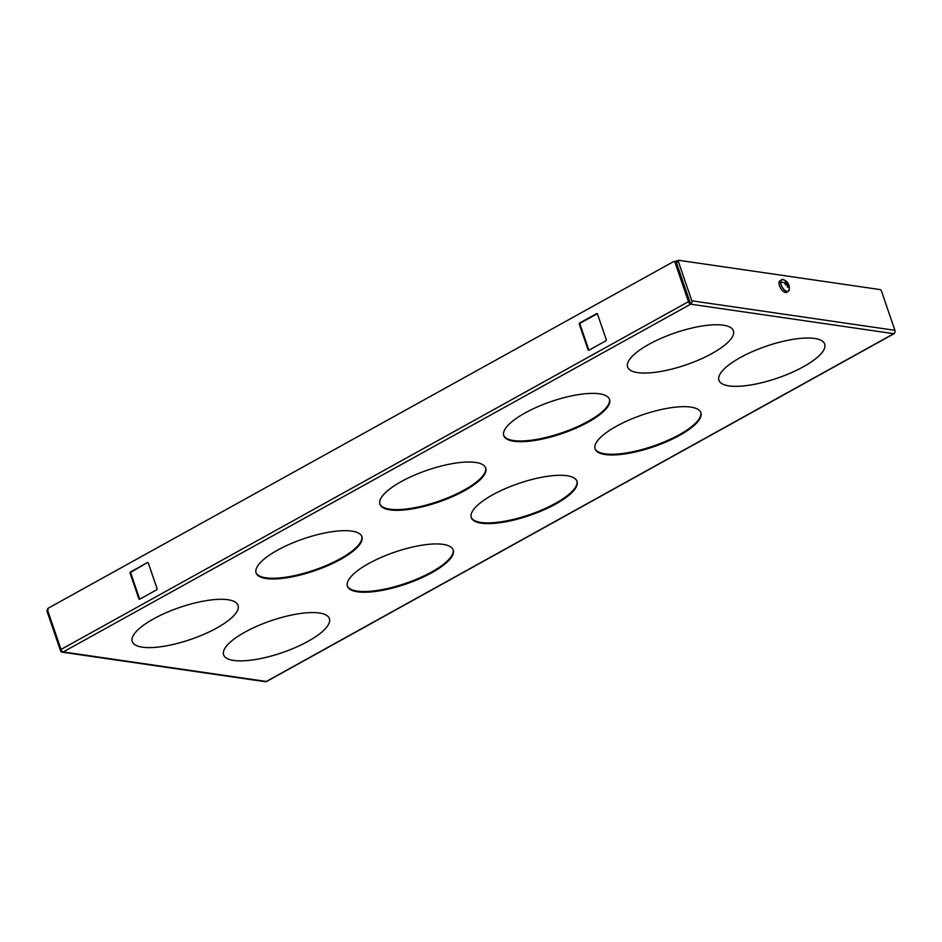 <?xml version="1.0" encoding="UTF-8"?>
<svg xmlns="http://www.w3.org/2000/svg" width="942" height="942" viewBox="0 0 942 942"><rect width="100%" height="100%" fill="white"/><g stroke="black" fill="none" stroke-linecap="round" stroke-linejoin="round"><path stroke-width="1.41" d="M787.394 287.075L787.112 284.849L787.394 287.075L788.289 287.204L787.394 287.075M786.087 281.705L786.087 281.705A6.5 3.144 61 0 0 780.765 282.235A8.254 5.44 -0 0 1 786.181 283.401L785.251 284.19L786.629 283.424L785.534 281.646L787.524 283.554L785.404 284.72L787.524 283.554L785.534 281.646L786.181 283.401A8.254 5.44 180 0 0 780.765 282.235A6.5 3.144 -119 0 1 783.297 279.727C787.076 281.034 789.078 283.672 789.314 287.663A8.254 5.44 180 0 0 788.313 285.073L787.524 283.554L788.313 285.073A8.254 5.44 -0 0 1 789.314 287.663L788.984 289.983A6.5 3.144 -119 0 1 784.38 289.912A6.5 3.144 -119 0 1 780.765 282.235A6.5 3.144 61 0 0 784.945 290.407A6.5 3.144 61 0 0 789.137 288.794A8.254 5.44 180 0 0 789.314 287.663M788.007 284.979L788.289 287.204L788.313 285.073L787.241 285.414L788.007 284.979M789.314 288.935A6.782 3.285 61 0 0 789.29 288.346A6.782 3.285 -119 0 1 789.314 288.935A6.782 3.285 -119 0 1 784.945 290.607A6.782 3.285 -119 0 1 780.588 282.094A2.049 1.354 180 0 0 779.01 282.965A6.782 3.285 -119 0 1 779.34 281.281L782.755 279.385A6.782 3.285 61 0 0 780.588 282.094A6.782 3.285 61 0 0 784.097 289.853A6.782 3.285 61 0 0 788.984 290.619A6.782 3.285 61 0 0 789.314 288.935M788.984 290.619L785.557 292.515A6.782 3.285 -119 0 1 781.201 289.1A6.782 3.285 -119 0 1 779.01 282.965A2.049 1.354 -0 0 1 780.588 282.094A6.782 3.285 -119 0 1 784.851 280.339A6.782 3.285 61 0 0 782.755 279.385M786.181 283.401L784.969 283.46L785.451 284.896L787.112 284.849L785.451 284.896L784.969 283.46L786.181 283.401M786.782 284.837L788.36 283.954L786.782 284.837M580.343 323.13L597.322 313.71L580.343 323.13A0.789 0.648 -81.7 0 0 579.978 324.178A0.789 0.648 98.3 0 1 580.343 323.13L579.624 323.024L580.343 323.13M588.785 349.918L579.978 324.178L579.259 324.072A0.789 0.648 98.3 0 1 579.624 323.024L596.616 313.604A0.789 0.648 98.3 0 1 597.475 313.98L606.283 339.721A0.789 0.648 98.3 0 1 605.918 340.78L588.927 350.2A0.789 0.648 98.3 0 1 588.785 349.918A0.789 0.648 -81.7 0 0 588.95 350.188A0.789 0.648 98.3 0 1 588.079 349.823L588.785 349.918L588.079 349.823L579.259 324.072L579.978 324.178L588.785 349.918M264.137 681.148A2.543 2.084 -81.7 0 0 266.327 681.466L893.746 333.692A2.543 2.084 -81.7 0 0 894.9 330.324L881.488 291.137A1.59 0.765 61 0 0 880.099 289.583L678.805 260.31A1.59 0.765 61 0 0 678.534 260.357A1.59 0.765 61 0 0 678.405 261.617A1.59 0.765 -119 0 1 678.805 260.31L880.099 289.583A1.59 0.765 -119 0 1 881.488 291.137L894.9 330.324L691.817 300.804A2.543 2.084 98.3 0 1 690.663 304.172L675.967 261.264L675.249 261.158L675.967 261.264L690.663 304.172A2.543 1.225 -119 0 1 688.449 301.675L675.025 262.477L675.744 262.582L675.249 261.158L674.39 261.64L675.249 261.158L675.744 262.582A1.59 1.307 -81.7 0 0 674.39 261.699A1.59 1.307 98.3 0 1 675.744 262.582L675.025 262.477A1.59 1.307 -81.7 0 0 673.33 261.723L48.336 608.143L673.33 261.723A1.59 1.307 98.3 0 1 675.025 262.477L688.449 301.675L61.03 649.438L47.606 610.251A1.59 1.307 98.3 0 1 48.336 608.143A1.59 1.307 -81.7 0 0 47.606 610.251L61.03 649.438L688.449 301.675A2.543 1.225 61 0 0 690.663 304.172A2.543 2.084 -81.7 0 0 691.817 300.804L894.9 330.324A2.543 2.084 98.3 0 1 893.746 333.692L690.663 304.172L63.244 651.935A2.543 1.225 -119 0 1 61.03 649.438A2.543 1.225 61 0 0 63.244 651.935A2.543 2.084 98.3 0 1 60.512 650.722L47.1 611.535L60.512 650.722A2.543 2.084 -81.7 0 0 63.244 651.935L266.327 681.466A2.543 2.084 98.3 0 1 265.173 681.69L62.09 652.158M579.259 324.072L588.079 349.823A0.789 0.648 -81.7 0 0 588.927 350.2L605.918 340.78A0.789 0.648 -81.7 0 0 606.283 339.721L597.475 313.98A0.789 0.648 -81.7 0 0 596.616 313.604L579.624 323.024A0.789 0.648 -81.7 0 0 579.259 324.072M130.067 573.054L138.874 598.806A0.789 0.648 -81.7 0 0 139.734 599.183L156.725 589.763A0.789 0.648 -81.7 0 0 157.09 588.703L148.271 562.963A0.789 0.648 -81.7 0 0 147.423 562.586L130.432 572.006A0.789 0.648 -81.7 0 0 130.067 573.054A0.789 0.648 98.3 0 1 130.432 572.006L131.138 572.112A0.789 0.648 -81.7 0 0 130.785 573.16L130.067 573.054L130.785 573.16A0.789 0.648 98.3 0 1 131.138 572.112L147.423 562.586A0.789 0.648 98.3 0 1 148.271 562.963L157.09 588.703A0.789 0.648 98.3 0 1 156.725 589.763L139.734 599.183A0.789 0.648 98.3 0 1 138.874 598.806L139.593 598.9L130.785 573.16L139.593 598.9A0.789 0.648 -81.7 0 0 139.746 599.171A0.789 0.648 98.3 0 1 139.593 598.9L138.874 598.806L130.067 573.054M47.5 610.239A1.59 0.765 61 0 0 47.1 611.535A1.59 0.765 -119 0 1 47.23 610.275A1.59 0.765 -119 0 1 47.5 610.239M47.901 611.099L47.1 611.535L47.901 611.099M678.405 261.617L677.428 262.147A1.59 0.765 -119 0 1 677.557 260.899A1.59 0.765 -119 0 1 677.84 260.852A1.59 0.765 61 0 0 677.428 262.147L676.945 260.722L677.675 260.828L676.945 260.722L677.428 262.147L678.405 261.617L691.817 300.804L678.405 261.617M779.01 282.965A6.782 3.285 61 0 0 782.425 290.619A6.782 3.285 61 0 0 787.324 291.655M675.967 261.264L676.945 260.722L675.967 261.264M894.193 333.621A2.543 1.225 61 0 0 894.582 332.891A2.543 1.225 -119 0 1 893.746 333.692A2.543 1.225 61 0 0 894.193 333.621L266.774 681.396A2.543 1.225 -119 0 1 266.327 681.466A2.543 1.225 61 0 0 267.069 681.054M637.699 372.62A55.908 16.909 -18.9 0 1 627.596 367.003A55.908 16.909 -18.9 0 1 661.296 338.237A55.908 16.909 -18.9 0 1 723.291 325.178A55.908 16.909 -18.9 0 1 733.382 330.795A55.908 16.909 -18.9 0 1 699.682 359.561A55.908 16.909 -18.9 0 1 637.699 372.62L637.687 372.608A55.908 16.909 161.1 0 0 699.671 359.561A55.908 16.909 161.1 0 0 733.382 330.783A55.908 16.909 -18.9 0 1 699.671 359.561A55.908 16.909 -18.9 0 1 637.687 372.608A55.908 16.909 -18.9 0 1 627.596 367.003A55.908 16.909 161.1 0 0 637.687 372.608A55.908 16.909 161.1 0 0 712.058 353.486A55.908 16.909 161.1 0 0 723.291 325.178A55.908 16.909 161.1 0 0 648.932 344.313A55.908 16.909 161.1 0 0 637.699 372.62M233.698 660.448A55.908 16.909 -18.9 0 1 223.595 654.843A55.908 16.909 -18.9 0 1 257.296 626.065A55.908 16.909 -18.9 0 1 319.291 613.007A55.908 16.909 -18.9 0 1 329.382 618.623A55.908 16.909 -18.9 0 1 295.694 647.401A55.908 16.909 -18.9 0 1 233.698 660.448L233.698 660.436A55.908 16.909 161.1 0 0 295.67 647.389A55.908 16.909 161.1 0 0 329.382 618.611A55.908 16.909 -18.9 0 1 295.67 647.389A55.908 16.909 -18.9 0 1 233.698 660.436A55.908 16.909 -18.9 0 1 223.595 654.831A55.908 16.909 161.1 0 0 233.698 660.436A55.908 16.909 161.1 0 0 308.058 641.325A55.908 16.909 161.1 0 0 319.291 613.007A55.908 16.909 161.1 0 0 244.932 632.141A55.908 16.909 161.1 0 0 233.698 660.448M729.026 385.902A55.908 16.909 -18.9 0 1 718.934 380.285A55.908 16.909 -18.9 0 1 752.623 351.507A55.908 16.909 -18.9 0 1 814.618 338.461A55.908 16.909 -18.9 0 1 824.721 344.065A55.908 16.909 -18.9 0 1 791.021 372.844A55.908 16.909 -18.9 0 1 729.026 385.902L729.026 385.902A55.908 16.909 161.1 0 0 803.385 366.768A55.908 16.909 161.1 0 0 814.618 338.461A55.908 16.909 161.1 0 0 740.259 357.583A55.908 16.909 161.1 0 0 729.026 385.902M718.923 380.285A55.908 16.909 161.1 0 0 729.026 385.89A55.908 16.909 161.1 0 0 790.997 372.832A55.908 16.909 161.1 0 0 824.709 344.065A55.908 16.909 -18.9 0 1 790.997 372.832A55.908 16.909 -18.9 0 1 729.026 385.89A55.908 16.909 -18.9 0 1 718.923 380.285M142.372 647.178A55.908 16.909 -18.9 0 1 132.269 641.561A55.908 16.909 -18.9 0 1 165.969 612.783A55.908 16.909 -18.9 0 1 227.952 599.736A55.908 16.909 -18.9 0 1 238.055 605.341A55.908 16.909 -18.9 0 1 204.355 634.119A55.908 16.909 -18.9 0 1 142.372 647.178L142.36 647.166A55.908 16.909 161.1 0 0 204.343 634.107A55.908 16.909 161.1 0 0 238.055 605.341A55.908 16.909 -18.9 0 1 204.343 634.107A55.908 16.909 -18.9 0 1 142.36 647.166A55.908 16.909 -18.9 0 1 132.269 641.561A55.908 16.909 161.1 0 0 142.36 647.166A55.908 16.909 161.1 0 0 216.719 628.043A55.908 16.909 161.1 0 0 227.952 599.736A55.908 16.909 161.1 0 0 153.593 618.87A55.908 16.909 161.1 0 0 142.372 647.178M893.746 333.692L266.327 681.466L63.244 651.935L690.663 304.172L893.746 333.692M475.616 462.451A55.908 16.909 161.1 0 0 401.268 481.586A55.908 16.909 161.1 0 0 390.035 509.893A55.908 16.909 161.1 0 0 464.394 490.77A55.908 16.909 161.1 0 0 475.616 462.451A55.908 16.909 -18.9 0 1 485.719 468.068A55.908 16.909 -18.9 0 1 452.019 496.846A55.908 16.909 -18.9 0 1 390.035 509.893A55.908 16.909 -18.9 0 1 379.932 504.288A55.908 16.909 -18.9 0 1 413.632 475.51A55.908 16.909 -18.9 0 1 475.616 462.451M566.954 475.734A55.908 16.909 161.1 0 0 492.595 494.868A55.908 16.909 161.1 0 0 481.362 523.175A55.908 16.909 161.1 0 0 555.721 504.041A55.908 16.909 161.1 0 0 566.954 475.734A55.908 16.909 -18.9 0 1 577.046 481.35A55.908 16.909 -18.9 0 1 543.357 510.117A55.908 16.909 -18.9 0 1 481.362 523.175A55.908 16.909 -18.9 0 1 471.271 517.57A55.908 16.909 -18.9 0 1 504.959 488.792A55.908 16.909 -18.9 0 1 566.954 475.734M599.453 393.815A55.908 16.909 161.1 0 0 525.094 412.949A55.908 16.909 161.1 0 0 513.861 441.256A55.908 16.909 161.1 0 0 588.22 422.122A55.908 16.909 161.1 0 0 599.453 393.815A55.908 16.909 -18.9 0 1 609.556 399.432A55.908 16.909 -18.9 0 1 575.856 428.21A55.908 16.909 -18.9 0 1 513.861 441.256A55.908 16.909 -18.9 0 1 503.77 435.651A55.908 16.909 -18.9 0 1 537.458 406.873A55.908 16.909 -18.9 0 1 599.453 393.815M690.78 407.097A55.908 16.909 161.1 0 0 616.433 426.231A55.908 16.909 161.1 0 0 605.2 454.539A55.908 16.909 161.1 0 0 679.559 435.404A55.908 16.909 161.1 0 0 690.78 407.097A55.908 16.909 -18.9 0 1 700.883 412.702A55.908 16.909 -18.9 0 1 667.183 441.48A55.908 16.909 -18.9 0 1 605.2 454.539A55.908 16.909 -18.9 0 1 595.097 448.922A55.908 16.909 -18.9 0 1 628.797 420.156A55.908 16.909 -18.9 0 1 690.78 407.097M351.79 531.1A55.908 16.909 161.1 0 0 277.431 550.222A55.908 16.909 161.1 0 0 266.197 578.541A55.908 16.909 161.1 0 0 340.557 559.407A55.908 16.909 161.1 0 0 351.79 531.1A55.908 16.909 -18.9 0 1 361.881 536.705A55.908 16.909 -18.9 0 1 328.193 565.483A55.908 16.909 -18.9 0 1 266.197 578.541A55.908 16.909 -18.9 0 1 256.106 572.924A55.908 16.909 -18.9 0 1 289.795 544.146A55.908 16.909 -18.9 0 1 351.79 531.1M443.117 544.37A55.908 16.909 161.1 0 0 368.758 563.504A55.908 16.909 161.1 0 0 357.536 591.812A55.908 16.909 161.1 0 0 431.883 572.689A55.908 16.909 161.1 0 0 443.117 544.37A55.908 16.909 -18.9 0 1 453.22 549.987A55.908 16.909 -18.9 0 1 419.52 578.765A55.908 16.909 -18.9 0 1 357.536 591.812A55.908 16.909 -18.9 0 1 347.433 586.207A55.908 16.909 -18.9 0 1 381.133 557.428A55.908 16.909 -18.9 0 1 443.117 544.37M604.952 453.82L605.2 454.539L604.952 453.82A55.908 16.909 161.1 0 0 666.383 441.009A55.908 16.909 161.1 0 0 700.754 412.349A55.908 16.909 -18.9 0 1 666.383 441.009A55.908 16.909 -18.9 0 1 604.952 453.82A55.908 16.909 -18.9 0 1 594.991 448.569A55.908 16.909 161.1 0 0 604.952 453.82M481.115 522.457L481.362 523.175L481.115 522.457A55.908 16.909 161.1 0 0 542.557 509.646A55.908 16.909 161.1 0 0 576.916 480.997A55.908 16.909 -18.9 0 1 542.557 509.646A55.908 16.909 -18.9 0 1 481.115 522.457A55.908 16.909 -18.9 0 1 471.153 517.205A55.908 16.909 161.1 0 0 481.115 522.457M357.289 591.105L357.536 591.812L357.289 591.105A55.908 16.909 161.1 0 0 418.719 578.282A55.908 16.909 161.1 0 0 453.078 549.633A55.908 16.909 -18.9 0 1 418.719 578.282A55.908 16.909 -18.9 0 1 357.289 591.105A55.908 16.909 -18.9 0 1 347.327 585.842A55.908 16.909 161.1 0 0 357.289 591.105M513.614 440.538L513.861 441.256L513.614 440.538A55.908 16.909 161.1 0 0 575.056 427.727A55.908 16.909 161.1 0 0 609.415 399.078A55.908 16.909 -18.9 0 1 575.056 427.727A55.908 16.909 -18.9 0 1 513.614 440.538A55.908 16.909 -18.9 0 1 503.652 435.286A55.908 16.909 161.1 0 0 513.614 440.538M265.95 577.823L266.197 578.541L265.95 577.823A55.908 16.909 161.1 0 0 327.392 565.012A55.908 16.909 161.1 0 0 361.752 536.351A55.908 16.909 -18.9 0 1 327.392 565.012A55.908 16.909 -18.9 0 1 265.95 577.823A55.908 16.909 -18.9 0 1 255.989 572.559A55.908 16.909 161.1 0 0 265.95 577.823M389.788 509.186L390.035 509.893L389.788 509.186A55.908 16.909 161.1 0 0 451.218 496.375A55.908 16.909 161.1 0 0 485.589 467.715A55.908 16.909 -18.9 0 1 451.218 496.375A55.908 16.909 -18.9 0 1 389.788 509.186A55.908 16.909 -18.9 0 1 379.826 503.923A55.908 16.909 161.1 0 0 389.788 509.186M674.755 261.688L674.036 261.582M48.195 609.745L47.23 610.275M677.557 260.899L678.534 260.357"/></g></svg>
